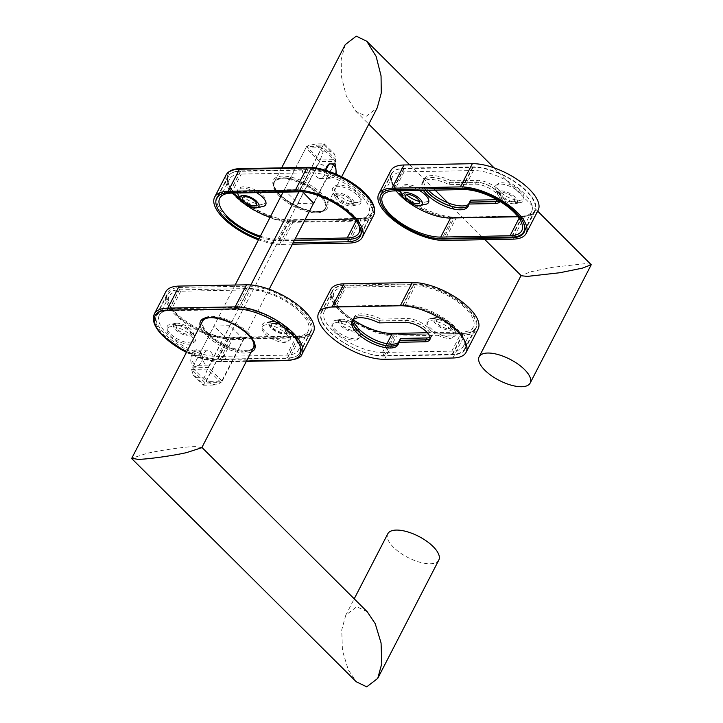 <?xml version="1.0" encoding="UTF-8"?>
<svg xmlns="http://www.w3.org/2000/svg" width="723" height="723" viewBox="0 0 723 723"><rect width="100%" height="100%" fill="white"/><g stroke="black" fill="none" stroke-linecap="round" stroke-linejoin="round"><path stroke-width="0.54" stroke-dasharray="3.62 2.71" d="M223.046 359.358A2.16 1.563 88.9 0 0 225.224 358.879A2.16 1.563 88.9 0 0 224.853 355.861A2.16 1.563 88.9 0 0 222.675 356.34A2.16 1.563 88.9 0 0 223.046 359.358M200.154 352.309A7.176 5.188 -91.1 0 1 202.124 360.289A7.176 5.188 -91.1 0 1 197.298 365.287A7.176 5.188 -91.1 0 1 194.162 363.922A7.176 5.188 -91.1 0 1 192.191 355.951A7.176 5.188 -91.1 0 1 197.027 350.944A7.176 5.188 -91.1 0 1 200.154 352.309M210.899 352.11A7.176 5.188 -91.1 0 1 212.869 360.081A7.176 5.188 -91.1 0 1 208.043 365.088A7.176 5.188 -91.1 0 1 204.907 363.723A7.176 5.188 -91.1 0 1 202.937 355.743A7.176 5.188 -91.1 0 1 207.772 350.745A7.176 5.188 -91.1 0 1 210.899 352.11M199.747 351.116C206.435 357.09 199.214 370.953 192.499 365.16C187.411 359.159 194.604 345.296 199.747 351.116M249.833 336.448A28.694 11.857 -152.7 0 0 247.718 334.171A28.694 11.857 -152.7 0 0 213.665 317.786M202.413 321.383A28.694 11.857 -152.7 0 0 208.107 334.921A28.694 11.857 -152.7 0 0 234.333 349.815A28.694 11.857 -152.7 0 0 253.411 347.7M201.807 447.682L195.725 446.597C187.221 446.498 160.416 450.212 146.986 453.348L131.767 458.255M367.266 611.794L356.791 606.705L345.784 615.165L341.735 629.914L342.458 650.601L348.287 669.86L356.249 681.762M438.798 560.09A28.694 11.857 27.3 0 1 430.248 563.777A28.694 11.857 27.3 0 1 399.973 552.688A28.694 11.857 27.3 0 1 387.799 533.764M285.928 327.383A10.601 4.383 27.3 0 1 287.917 330.095A10.601 4.383 27.3 0 1 288.025 332.381A10.601 4.383 27.3 0 1 280.976 333.167A10.601 4.383 27.3 0 1 271.288 327.664A10.601 4.383 27.3 0 1 269.182 322.657A10.601 4.383 27.3 0 1 271.125 321.419A10.601 4.383 27.3 0 1 285.928 327.383M285.766 327.7A10.601 4.383 27.3 0 1 287.862 332.697A10.601 4.383 27.3 0 1 280.813 333.484A10.601 4.383 27.3 0 1 271.125 327.98A10.601 4.383 27.3 0 1 269.019 322.973A10.601 4.383 27.3 0 1 276.069 322.196A10.601 4.383 27.3 0 1 285.766 327.7M287.365 331.577A15.87 6.561 -152.7 0 0 265.196 322.657A15.87 6.561 -152.7 0 0 265.449 331.993A15.87 6.561 -152.7 0 0 283.118 340.922A15.87 6.561 -152.7 0 0 290.339 335.635A15.87 6.561 -152.7 0 0 287.365 331.577M240.307 308.938A39.313 16.24 27.3 0 1 290.664 331.514A39.313 16.24 27.3 0 1 298.463 350.059A39.313 16.24 27.3 0 1 286.76 355.12L217.433 356.43A39.313 16.24 27.3 0 1 175.951 341.229A39.313 16.24 27.3 0 1 159.277 315.309A39.313 16.24 27.3 0 1 170.98 310.248L240.307 308.938L250.131 289.896A39.313 16.24 27.3 0 1 300.497 312.472A39.313 16.24 27.3 0 1 308.296 331.017A39.313 16.24 27.3 0 1 296.584 336.078L227.266 337.388A39.313 16.24 27.3 0 1 185.784 322.187A39.313 16.24 27.3 0 1 169.11 296.267A39.313 16.24 27.3 0 1 180.813 291.206L250.131 289.896M170.077 335.635A14.921 6.164 -152.7 0 0 186.688 344.031A14.921 6.164 -152.7 0 0 193.475 339.06A14.921 6.164 -152.7 0 0 190.673 335.246A14.921 6.164 -152.7 0 0 169.842 326.859A14.921 6.164 -152.7 0 0 170.077 335.635M177.867 329.851A7.89 3.263 -152.7 0 0 185.079 333.954A7.89 3.263 -152.7 0 0 190.33 333.375A7.89 3.263 -152.7 0 0 190.239 331.667A7.89 3.263 -152.7 0 0 188.757 329.652A7.89 3.263 -152.7 0 0 177.741 325.214A7.89 3.263 -152.7 0 0 176.304 326.136A7.89 3.263 -152.7 0 0 177.867 329.851M265.151 333.836A14.921 6.164 -152.7 0 0 281.762 342.232A14.921 6.164 -152.7 0 0 288.549 337.261A14.921 6.164 -152.7 0 0 285.748 333.448A14.921 6.164 -152.7 0 0 264.916 325.061A14.921 6.164 -152.7 0 0 265.151 333.836M272.933 328.061A7.89 3.263 -152.7 0 0 280.153 332.155A7.89 3.263 -152.7 0 0 285.395 331.577A7.89 3.263 -152.7 0 0 285.314 329.869A7.89 3.263 -152.7 0 0 283.832 327.853A7.89 3.263 -152.7 0 0 272.815 323.416A7.89 3.263 -152.7 0 0 271.369 324.338A7.89 3.263 -152.7 0 0 272.933 328.061M302.078 312.444A41.609 17.189 27.3 0 1 310.33 332.074A41.609 17.189 27.3 0 1 297.939 337.424L228.622 338.735A41.609 17.189 27.3 0 1 184.717 322.648A41.609 17.189 27.3 0 1 167.067 295.219A41.609 17.189 27.3 0 1 179.458 289.86L248.775 288.549A41.609 17.189 27.3 0 1 302.078 312.444M291.288 333.348A41.609 17.189 27.3 0 1 299.548 352.969A41.609 17.189 27.3 0 1 287.158 358.328L217.831 359.638A41.609 17.189 27.3 0 1 173.927 343.542A41.609 17.189 27.3 0 1 156.276 316.114A41.609 17.189 27.3 0 1 168.667 310.763L237.994 309.453A41.609 17.189 27.3 0 1 291.288 333.348M190.962 329.489A10.99 4.546 -152.7 0 0 175.617 323.308A10.99 4.546 -152.7 0 0 175.788 329.778A10.99 4.546 -152.7 0 0 188.025 335.96A10.99 4.546 -152.7 0 0 193.023 332.3A10.99 4.546 -152.7 0 0 190.962 329.489M192.291 333.375A15.87 6.561 -152.7 0 0 170.131 324.455A15.87 6.561 -152.7 0 0 170.384 333.791A15.87 6.561 -152.7 0 0 188.052 342.72A15.87 6.561 -152.7 0 0 195.273 337.424A15.87 6.561 -152.7 0 0 192.291 333.375M177.93 329.742A7.89 3.263 -152.7 0 0 185.142 333.836A7.89 3.263 -152.7 0 0 190.384 333.258A7.89 3.263 -152.7 0 0 188.82 329.534A7.89 3.263 -152.7 0 0 181.609 325.431A7.89 3.263 -152.7 0 0 176.358 326.019A7.89 3.263 -152.7 0 0 177.93 329.742M272.996 327.944A7.89 3.263 -152.7 0 0 280.208 332.038A7.89 3.263 -152.7 0 0 285.458 331.459A7.89 3.263 -152.7 0 0 283.886 327.736A7.89 3.263 -152.7 0 0 276.674 323.642A7.89 3.263 -152.7 0 0 271.432 324.22A7.89 3.263 -152.7 0 0 272.996 327.944M227.718 339.665L213.981 326.01L230.022 325.712L243.759 339.358L227.718 339.665L206.145 381.464L192.408 367.808L213.981 326.01M192.408 367.808L208.45 367.51L222.187 381.157L206.145 381.464M222.187 381.157L243.759 339.358M208.45 367.51L230.022 325.712M248.531 332.978A28.983 11.975 -152.7 0 0 222.033 317.93A28.983 11.975 -152.7 0 0 202.774 320.063A28.983 11.975 -152.7 0 0 208.522 333.728A28.983 11.975 -152.7 0 0 235.011 348.784A28.983 11.975 -152.7 0 0 254.279 346.642A28.983 11.975 -152.7 0 0 248.531 332.978M298.572 336.547A42.901 17.723 -152.7 0 0 311.342 331.026A42.901 17.723 -152.7 0 0 302.829 310.791A42.901 17.723 -152.7 0 0 247.872 286.163L180.533 287.429A42.901 17.723 -152.7 0 0 167.763 292.951A42.901 17.723 -152.7 0 0 185.965 321.238A42.901 17.723 -152.7 0 0 231.224 337.822L298.572 336.547L287.546 357.912A42.901 17.723 -152.7 0 0 300.316 352.39A42.901 17.723 -152.7 0 0 291.803 332.155A42.901 17.723 -152.7 0 0 236.846 307.519L169.507 308.793A42.901 17.723 -152.7 0 0 156.737 314.315A42.901 17.723 -152.7 0 0 174.939 342.603A42.901 17.723 -152.7 0 0 220.199 359.186L287.546 357.912M165.721 291.902A45.197 18.671 -152.7 0 0 184.898 321.699A45.197 18.671 -152.7 0 0 232.58 339.168L299.928 337.894A45.197 18.671 -152.7 0 0 313.384 332.083M283.082 192.137L306.651 146.462L311.532 144.067L316.403 145.115L324.329 144.962L324.293 143.868L322.503 146.163L306.651 146.462L320.217 159.946L205.16 382.865L203.47 385.205L203.335 384.067L211.261 383.913L216.132 384.961L221.003 382.566L205.16 382.865L191.595 369.381L193.222 375.074L196.557 377.325L203.335 384.067M235.138 285.025L191.595 369.381L207.438 369.082L221.003 382.566L269.173 289.245M324.329 144.962L331.107 151.703L334.442 153.954L336.059 159.647L322.503 146.163L298.924 191.839M250.863 284.961L207.438 369.082L204.473 377.171L196.557 377.325M331.107 151.703L323.19 151.857L320.217 159.946L336.059 159.647L313.746 202.883M304.979 169.833A2.16 1.563 -91.1 0 1 305.359 172.851A2.16 1.563 -91.1 0 1 303.181 173.33A2.16 1.563 -91.1 0 1 302.801 170.312A2.16 1.563 -91.1 0 1 304.979 169.833M325.702 170.294A7.176 5.188 88.9 0 0 327.871 176.882A7.176 5.188 88.9 0 0 330.998 178.247A7.176 5.188 88.9 0 0 335.653 173.945M317.126 177.081A7.176 5.188 88.9 0 0 320.262 178.454A7.176 5.188 88.9 0 0 325.088 173.448A7.176 5.188 88.9 0 0 323.118 165.477A7.176 5.188 88.9 0 0 319.991 164.103A7.176 5.188 88.9 0 0 315.156 169.11A7.176 5.188 88.9 0 0 317.126 177.081M325.675 170.285L328.278 178.075L336.303 174.225M280.307 195.029A28.694 11.857 27.3 0 1 274.613 181.491A28.694 11.857 27.3 0 1 293.692 179.376A28.694 11.857 27.3 0 1 319.918 194.279A28.694 11.857 27.3 0 1 325.612 207.808A28.694 11.857 27.3 0 1 306.543 209.923A28.694 11.857 27.3 0 1 280.307 195.029M345.26 44.618L341.211 59.458L341.437 76.602L346.335 96.014L355.734 111.206L366.209 116.295L377.216 107.835M591.161 264.311L585.151 263.66L552.544 267.329L530.095 271.911L521.265 275.743M258.915 206.371A10.601 4.383 -152.7 0 0 259.006 206.218A10.601 4.383 -152.7 0 0 256.9 201.22A10.601 4.383 -152.7 0 0 247.212 195.707A10.601 4.383 -152.7 0 0 240.163 196.493A10.601 4.383 -152.7 0 0 240.09 196.656M262.829 206.534A15.87 6.561 27.3 0 1 240.669 197.614A15.87 6.561 27.3 0 1 237.686 193.565M237.469 193.005A15.87 6.561 27.3 0 1 242.241 188.088A15.87 6.561 27.3 0 1 256.548 192.643M354.541 218.988L357.045 218.942A39.313 16.24 -152.7 0 0 368.748 213.881A39.313 16.24 -152.7 0 0 352.074 187.962A39.313 16.24 -152.7 0 0 310.592 172.761L241.265 174.071A39.313 16.24 -152.7 0 0 229.562 179.132A39.313 16.24 -152.7 0 0 233.294 193.077M357.948 193.556A14.921 6.164 27.3 0 1 358.183 202.332A14.921 6.164 27.3 0 1 337.352 193.945A14.921 6.164 27.3 0 1 334.55 190.14A14.921 6.164 27.3 0 1 341.337 185.16A14.921 6.164 27.3 0 1 357.948 193.556M350.158 199.34A7.89 3.263 27.3 0 1 351.73 203.064A7.89 3.263 27.3 0 1 350.284 203.976A7.89 3.263 27.3 0 1 339.268 199.548A7.89 3.263 27.3 0 1 337.786 197.533A7.89 3.263 27.3 0 1 337.704 195.825A7.89 3.263 27.3 0 1 342.946 195.237A7.89 3.263 27.3 0 1 350.158 199.34M262.883 195.355A14.921 6.164 27.3 0 1 263.118 204.13A14.921 6.164 27.3 0 1 242.286 195.743A14.921 6.164 27.3 0 1 239.485 191.938A14.921 6.164 27.3 0 1 246.272 186.959A14.921 6.164 27.3 0 1 262.883 195.355M242.603 197.677A7.89 3.263 27.3 0 1 242.63 197.623A7.89 3.263 27.3 0 1 247.881 197.036A7.89 3.263 27.3 0 1 255.092 201.139A7.89 3.263 27.3 0 1 256.656 204.853A7.89 3.263 27.3 0 1 256.629 204.916M217.695 197.126A41.609 17.189 -152.7 0 0 225.947 216.746A41.609 17.189 -152.7 0 0 226.019 216.81M259.882 237.081A41.609 17.189 -152.7 0 0 279.25 240.642L294.406 240.352M236.737 195.852A41.609 17.189 -152.7 0 0 290.04 219.738L359.358 218.427A41.609 17.189 -152.7 0 0 371.749 213.077A41.609 17.189 -152.7 0 0 354.098 185.648A41.609 17.189 -152.7 0 0 310.194 169.562L240.867 170.872A41.609 17.189 -152.7 0 0 228.486 176.222A41.609 17.189 -152.7 0 0 236.737 195.852M337.063 199.702A10.99 4.546 27.3 0 1 335.002 196.891A10.99 4.546 27.3 0 1 340 193.231A10.99 4.546 27.3 0 1 352.246 199.412A10.99 4.546 27.3 0 1 352.417 205.883A10.99 4.546 27.3 0 1 337.063 199.702M335.734 195.816A15.87 6.561 27.3 0 1 332.761 191.767A15.87 6.561 27.3 0 1 339.973 186.471A15.87 6.561 27.3 0 1 357.65 195.4A15.87 6.561 27.3 0 1 357.894 204.736A15.87 6.561 27.3 0 1 335.734 195.816M350.104 199.458A7.89 3.263 27.3 0 1 351.667 203.172A7.89 3.263 27.3 0 1 346.416 203.759A7.89 3.263 27.3 0 1 339.204 199.656A7.89 3.263 27.3 0 1 337.641 195.942A7.89 3.263 27.3 0 1 342.892 195.355A7.89 3.263 27.3 0 1 350.104 199.458M371.749 213.077L361.03 233.854A41.609 17.189 -152.7 0 0 343.172 206.444A41.609 17.189 -152.7 0 0 299.403 190.456L230.086 191.767A41.609 17.189 -152.7 0 0 218.545 195.843M358.5 224.419A39.313 16.24 -152.7 0 0 304.311 191.92M260.352 236.177A39.313 16.24 -152.7 0 0 277.894 239.295L295.12 238.97M243.018 202.648A39.313 16.24 -152.7 0 0 244.781 203.994M270.176 217.135A39.313 16.24 -152.7 0 0 287.727 220.253L304.952 219.928M302.621 191.821L300.316 189.534L284.266 189.833L298.003 203.488L313.592 203.19M321.889 147.736L305.838 148.034L319.575 161.69L335.617 161.383L321.889 147.736L300.316 189.534M335.617 161.383L314.044 203.181M319.575 161.69L298.003 203.488M305.838 148.034L284.266 189.833M279.494 196.213A28.983 11.975 27.3 0 1 273.746 182.548A28.983 11.975 27.3 0 1 293.014 180.416A28.983 11.975 27.3 0 1 319.503 195.463A28.983 11.975 27.3 0 1 325.26 209.128A28.983 11.975 27.3 0 1 305.992 211.27A28.983 11.975 27.3 0 1 279.494 196.213M293.149 242.783L280.153 243.036A42.901 17.723 27.3 0 1 258.933 238.924M291.179 221.672A42.901 17.723 27.3 0 1 236.222 197.036A42.901 17.723 27.3 0 1 227.709 176.801A42.901 17.723 27.3 0 1 240.488 171.279L307.826 170.004A42.901 17.723 27.3 0 1 353.095 186.597A42.901 17.723 27.3 0 1 371.297 214.876A42.901 17.723 27.3 0 1 358.518 220.398L291.179 221.672L280.153 243.036M292.435 244.175L281.509 244.383A45.197 18.671 27.3 0 1 258.473 239.81M469.643 202.178A25.829 10.664 27.3 0 1 469.128 204.482A25.829 10.664 27.3 0 1 468.495 205.404M470.601 200.208A25.829 10.664 27.3 0 1 470.086 202.621A25.829 10.664 27.3 0 1 468.621 204.293M425.946 190.303A25.829 10.664 27.3 0 1 423.226 180.795A25.829 10.664 27.3 0 1 430.917 177.469A25.829 10.664 27.3 0 1 450.14 182.684L476.538 182.187A16.502 6.814 27.3 0 1 493.945 188.567A16.502 6.814 27.3 0 1 500.949 199.449A16.502 6.814 27.3 0 1 499.195 200.976M428.477 190.257A25.829 10.664 27.3 0 1 424.184 178.933A25.829 10.664 27.3 0 1 431.875 175.608A25.829 10.664 27.3 0 1 451.098 180.831L450.14 182.684M451.098 180.831L477.496 180.334A16.502 6.814 27.3 0 1 494.903 186.706A16.502 6.814 27.3 0 1 501.907 197.587A16.502 6.814 27.3 0 1 496.999 199.711M538.156 210.203A44.474 18.373 27.3 0 1 524.907 215.924L456.584 217.216A44.474 18.373 27.3 0 1 409.652 200.018A44.474 18.373 27.3 0 1 390.781 170.7M454.261 217.731A42.178 17.424 27.3 0 1 409.751 201.419A42.178 17.424 27.3 0 1 391.857 173.61A42.178 17.424 27.3 0 1 404.419 168.179L472.752 166.886A42.178 17.424 27.3 0 1 517.261 183.199A42.178 17.424 27.3 0 1 535.156 211.008A42.178 17.424 27.3 0 1 522.593 216.439L454.261 217.731L443.597 238.4M406.416 194.722A14.921 6.164 27.3 0 1 402.322 189.715A14.921 6.164 27.3 0 1 406.606 184.573A14.921 6.164 27.3 0 1 424.871 192.345A14.921 6.164 27.3 0 1 425.955 201.916A14.921 6.164 27.3 0 1 424.238 202.097A14.921 6.164 27.3 0 1 419.503 201.473M405.44 195.463A7.89 3.263 27.3 0 1 405.467 195.4A7.89 3.263 27.3 0 1 407.817 194.388A7.89 3.263 27.3 0 1 416.15 197.442A7.89 3.263 27.3 0 1 419.494 202.639A7.89 3.263 27.3 0 1 419.467 202.702M501.672 182.774A14.921 6.164 27.3 0 1 519.945 190.547A14.921 6.164 27.3 0 1 521.021 200.117A14.921 6.164 27.3 0 1 519.304 200.298A14.921 6.164 27.3 0 1 497.388 187.917A14.921 6.164 27.3 0 1 501.672 182.774M502.892 192.589A7.89 3.263 27.3 0 1 511.215 195.644A7.89 3.263 27.3 0 1 514.559 200.84A7.89 3.263 27.3 0 1 513.122 201.762A7.89 3.263 27.3 0 1 512.209 201.862A7.89 3.263 27.3 0 1 500.623 195.309A7.89 3.263 27.3 0 1 500.542 193.601A7.89 3.263 27.3 0 1 502.892 192.589M425.666 204.32A15.87 6.561 27.3 0 1 423.841 204.51A15.87 6.561 27.3 0 1 400.524 191.342M400.307 190.782A15.87 6.561 27.3 0 1 405.079 185.865A15.87 6.561 27.3 0 1 419.385 190.429M513.99 203.796A10.99 4.546 27.3 0 1 497.84 194.677A10.99 4.546 27.3 0 1 500.994 190.881A10.99 4.546 27.3 0 1 514.46 196.611A10.99 4.546 27.3 0 1 515.255 203.669A10.99 4.546 27.3 0 1 513.99 203.796M518.906 202.711A15.87 6.561 27.3 0 1 495.598 189.553A15.87 6.561 27.3 0 1 500.153 184.067A15.87 6.561 27.3 0 1 519.584 192.336A15.87 6.561 27.3 0 1 520.732 202.521A15.87 6.561 27.3 0 1 518.906 202.711M502.828 192.707A7.89 3.263 27.3 0 1 511.152 195.761A7.89 3.263 27.3 0 1 514.505 200.958A7.89 3.263 27.3 0 1 512.155 201.979A7.89 3.263 27.3 0 1 503.823 198.924A7.89 3.263 27.3 0 1 500.479 193.719A7.89 3.263 27.3 0 1 502.828 192.707M469.579 202.187A25.829 10.664 27.3 0 1 469.064 204.6A25.829 10.664 27.3 0 1 468.477 205.468M423.551 190.348A25.829 10.664 27.3 0 1 422.214 182.765A25.829 10.664 27.3 0 1 429.896 179.44A25.829 10.664 27.3 0 1 449.119 184.663L475.517 184.157A16.502 6.814 27.3 0 1 492.923 190.538A16.502 6.814 27.3 0 1 499.927 201.419L500.885 199.566A16.502 6.814 27.3 0 1 499.286 201.03M425.802 190.303A25.829 10.664 27.3 0 1 423.172 180.904A25.829 10.664 27.3 0 1 430.863 177.587A25.829 10.664 27.3 0 1 450.086 182.802L449.119 184.663M450.086 182.802L476.475 182.304A16.502 6.814 27.3 0 1 493.89 188.685A16.502 6.814 27.3 0 1 500.885 199.566M452.878 217.524A41.609 17.189 27.3 0 1 408.974 201.437A41.609 17.189 27.3 0 1 391.324 174.008A41.609 17.189 27.3 0 1 403.705 168.649L473.032 167.338A41.609 17.189 27.3 0 1 516.936 183.434A41.609 17.189 27.3 0 1 534.586 210.863A41.609 17.189 27.3 0 1 522.196 216.213L452.878 217.524L442.087 238.427A41.609 17.189 27.3 0 1 398.183 222.341A41.609 17.189 27.3 0 1 380.533 194.903A41.609 17.189 27.3 0 1 392.923 189.553L462.241 188.242A41.609 17.189 27.3 0 1 521.184 218.852M396.123 190.863A39.313 16.24 27.3 0 1 392.399 176.918A39.313 16.24 27.3 0 1 404.103 171.857L473.429 170.547A39.313 16.24 27.3 0 1 514.912 185.748A39.313 16.24 27.3 0 1 531.586 211.667A39.313 16.24 27.3 0 1 519.882 216.728L518.03 216.755M379.051 322.901L380.009 321.048A25.829 10.664 -152.7 0 0 360.786 315.824A25.829 10.664 -152.7 0 0 353.104 319.15A25.829 10.664 -152.7 0 0 352.734 320.135M398.409 343.714A25.829 10.664 -152.7 0 0 398.997 342.838A25.829 10.664 -152.7 0 0 399.512 340.425M430.167 338.644A16.502 6.814 -152.7 0 0 430.818 337.804A16.502 6.814 -152.7 0 0 423.814 326.923A16.502 6.814 -152.7 0 0 406.407 320.542L380.009 321.048M413.646 283.886L345.314 285.178A42.178 17.424 -152.7 0 0 332.761 290.601A42.178 17.424 -152.7 0 0 350.655 318.409A42.178 17.424 -152.7 0 0 395.165 334.722L463.497 333.43A42.178 17.424 -152.7 0 0 476.05 328.007A42.178 17.424 -152.7 0 0 458.156 300.19A42.178 17.424 -152.7 0 0 413.646 283.886L402.621 305.251L334.288 306.543A42.178 17.424 -152.7 0 0 321.735 311.965A42.178 17.424 -152.7 0 0 339.629 339.774A42.178 17.424 -152.7 0 0 384.139 356.087L452.462 354.794A42.178 17.424 -152.7 0 0 465.025 349.363A42.178 17.424 -152.7 0 0 447.13 321.554A42.178 17.424 -152.7 0 0 402.621 305.251M330.718 289.552A44.474 18.373 -152.7 0 0 349.589 318.87A44.474 18.373 -152.7 0 0 396.52 336.068L464.853 334.776A44.474 18.373 -152.7 0 0 478.093 329.055M354.225 340.226A14.921 6.164 -152.7 0 0 358.509 335.074A14.921 6.164 -152.7 0 0 336.593 322.693A14.921 6.164 -152.7 0 0 334.876 322.874A14.921 6.164 -152.7 0 0 335.951 332.444A14.921 6.164 -152.7 0 0 354.225 340.226M353.005 330.402A7.89 3.263 -152.7 0 0 355.355 329.39A7.89 3.263 -152.7 0 0 355.273 327.682A7.89 3.263 -152.7 0 0 343.687 321.139A7.89 3.263 -152.7 0 0 342.774 321.229A7.89 3.263 -152.7 0 0 341.337 322.151A7.89 3.263 -152.7 0 0 344.681 327.356A7.89 3.263 -152.7 0 0 353.005 330.402M449.29 338.427A14.921 6.164 -152.7 0 0 453.574 333.276A14.921 6.164 -152.7 0 0 431.658 320.895A14.921 6.164 -152.7 0 0 429.941 321.075A14.921 6.164 -152.7 0 0 431.025 330.655A14.921 6.164 -152.7 0 0 449.29 338.427M448.079 328.604A7.89 3.263 -152.7 0 0 450.429 327.591A7.89 3.263 -152.7 0 0 450.339 325.883A7.89 3.263 -152.7 0 0 438.753 319.34A7.89 3.263 -152.7 0 0 437.84 319.43A7.89 3.263 -152.7 0 0 436.403 320.352A7.89 3.263 -152.7 0 0 439.747 325.558A7.89 3.263 -152.7 0 0 448.079 328.604M355.897 325.413A10.99 4.546 -152.7 0 0 341.907 319.195A10.99 4.546 -152.7 0 0 340.641 319.331A10.99 4.546 -152.7 0 0 341.437 326.38A10.99 4.546 -152.7 0 0 354.903 332.11A10.99 4.546 -152.7 0 0 358.057 328.314A10.99 4.546 -152.7 0 0 357.849 327.881M336.99 320.28A15.87 6.561 -152.7 0 0 335.165 320.47A15.87 6.561 -152.7 0 0 336.312 330.655A15.87 6.561 -152.7 0 0 355.743 338.924A15.87 6.561 -152.7 0 0 360.298 333.448A15.87 6.561 -152.7 0 0 336.99 320.28M436.981 317.397A10.99 4.546 -152.7 0 0 435.716 317.533A10.99 4.546 -152.7 0 0 436.511 324.582A10.99 4.546 -152.7 0 0 449.968 330.312A10.99 4.546 -152.7 0 0 453.122 326.516A10.99 4.546 -152.7 0 0 436.981 317.397M432.056 318.481A15.87 6.561 -152.7 0 0 430.23 318.671A15.87 6.561 -152.7 0 0 431.378 328.857A15.87 6.561 -152.7 0 0 450.818 337.126A15.87 6.561 -152.7 0 0 455.373 331.649A15.87 6.561 -152.7 0 0 432.056 318.481M353.068 330.284A7.89 3.263 -152.7 0 0 355.418 329.272A7.89 3.263 -152.7 0 0 352.065 324.067A7.89 3.263 -152.7 0 0 343.741 321.021A7.89 3.263 -152.7 0 0 341.392 322.033A7.89 3.263 -152.7 0 0 344.744 327.239A7.89 3.263 -152.7 0 0 353.068 330.284M448.133 328.486A7.89 3.263 -152.7 0 0 450.483 327.474A7.89 3.263 -152.7 0 0 447.139 322.268A7.89 3.263 -152.7 0 0 438.816 319.223A7.89 3.263 -152.7 0 0 436.466 320.235A7.89 3.263 -152.7 0 0 439.81 325.44A7.89 3.263 -152.7 0 0 448.133 328.486M430.176 338.572A16.502 6.814 -152.7 0 0 430.881 337.686A16.502 6.814 -152.7 0 0 423.877 326.805A16.502 6.814 -152.7 0 0 406.471 320.434L380.072 320.931L381.03 319.069A25.829 10.664 -152.7 0 0 361.807 313.854A25.829 10.664 -152.7 0 0 354.116 317.18A25.829 10.664 -152.7 0 0 353.601 319.34M380.072 320.931A25.829 10.664 -152.7 0 0 360.849 315.707A25.829 10.664 -152.7 0 0 353.158 319.033A25.829 10.664 -152.7 0 0 352.779 320.081M398.554 342.539A25.829 10.664 -152.7 0 0 400.018 340.867A25.829 10.664 -152.7 0 0 400.533 338.454M398.418 343.642A25.829 10.664 -152.7 0 0 399.06 342.72A25.829 10.664 -152.7 0 0 399.575 340.425M430.095 337.361A16.502 6.814 -152.7 0 0 431.839 335.834A16.502 6.814 -152.7 0 0 424.835 324.952A16.502 6.814 -152.7 0 0 407.429 318.572L381.03 319.069M333.701 306.778A41.609 17.189 -152.7 0 0 321.31 312.128A41.609 17.189 -152.7 0 0 338.96 339.566A41.609 17.189 -152.7 0 0 382.865 355.653L452.191 354.342A41.609 17.189 -152.7 0 0 464.573 348.983A41.609 17.189 -152.7 0 0 446.922 321.554A41.609 17.189 -152.7 0 0 403.018 305.468L333.701 306.778L344.482 285.883A41.609 17.189 -152.7 0 0 332.101 291.233A41.609 17.189 -152.7 0 0 349.751 318.662A41.609 17.189 -152.7 0 0 393.655 334.749L462.973 333.439A41.609 17.189 -152.7 0 0 475.363 328.088A41.609 17.189 -152.7 0 0 457.713 300.66A41.609 17.189 -152.7 0 0 413.809 284.573L344.482 285.883M427.41 332.743L461.617 332.092A39.313 16.24 -152.7 0 0 473.321 327.04A39.313 16.24 -152.7 0 0 456.647 301.12A39.313 16.24 -152.7 0 0 415.165 285.919L345.838 287.23A39.313 16.24 -152.7 0 0 334.134 292.282A39.313 16.24 -152.7 0 0 353.646 320.117M336.014 306.272A39.313 16.24 -152.7 0 0 324.311 311.324A39.313 16.24 -152.7 0 0 340.985 337.243A39.313 16.24 -152.7 0 0 382.467 352.444L451.794 351.134A39.313 16.24 -152.7 0 0 463.497 346.073A39.313 16.24 -152.7 0 0 446.814 320.162A39.313 16.24 -152.7 0 0 405.332 304.961L336.014 306.272L345.838 287.23M297.939 337.424L287.158 358.328M179.458 289.86L168.667 310.763M228.622 338.735L217.831 359.638M248.775 288.549L237.994 309.453M180.813 291.206L170.98 310.248M227.266 337.388L217.433 356.43M296.584 336.078L286.76 355.12M251.152 352.074A30.42 12.562 27.3 0 1 206.57 335.608A30.42 12.562 27.3 0 1 200.154 325.757M208.161 334.433A28.983 11.975 -152.7 0 0 234.65 349.48A28.983 11.975 -152.7 0 0 253.918 347.347A28.983 11.975 -152.7 0 0 248.17 333.674A28.983 11.975 -152.7 0 0 221.681 318.626A28.983 11.975 -152.7 0 0 202.413 320.759A28.983 11.975 -152.7 0 0 208.161 334.433M301.997 354.143A45.197 18.671 27.3 0 1 288.54 359.955L221.202 361.229A45.197 18.671 27.3 0 1 163.299 335.273A45.197 18.671 27.3 0 1 154.333 313.963M246.38 361.328L220.379 361.825A1.437 1.039 -91.1 0 0 221.202 361.229L232.58 339.168M287.718 360.551A1.437 1.039 88.9 0 0 288.54 359.955L299.928 337.894M186.435 352.336A43.76 18.075 -152.7 0 0 219.756 361.545L246.525 361.039M220.199 359.186L231.224 337.822M169.507 308.793L180.533 287.429M236.846 307.519L247.872 286.163M186.38 352.453L204.338 359.485L220.379 361.825A1.437 1.039 -91.1 0 1 219.756 361.545M323.19 151.857L316.403 145.115M211.261 383.913L204.473 377.171M231.441 193.113L241.265 174.071M279.25 240.642L290.04 219.738M299.403 190.456L310.194 169.562M348.576 239.331L359.358 218.427M230.086 191.767L240.867 170.872M300.759 191.803L310.592 172.761M356.059 220.84L357.045 218.942M277.894 239.295L287.727 220.253M279.467 194.379A30.42 12.562 -152.7 0 0 318.436 211.848A30.42 12.562 -152.7 0 0 321.455 193.583A30.42 12.562 -152.7 0 0 282.494 176.114A30.42 12.562 -152.7 0 0 279.467 194.379M319.864 194.767A28.983 11.975 27.3 0 1 325.612 208.432A28.983 11.975 27.3 0 1 306.353 210.574A28.983 11.975 27.3 0 1 279.855 195.517A28.983 11.975 27.3 0 1 274.107 181.853A28.983 11.975 27.3 0 1 293.375 179.72A28.983 11.975 27.3 0 1 319.864 194.767M308.278 167.646A43.76 18.075 27.3 0 1 364.338 192.77A43.76 18.075 27.3 0 1 359.991 219.042L292.643 220.316A43.76 18.075 27.3 0 1 236.584 195.192A43.76 18.075 27.3 0 1 240.94 168.92L308.278 167.646A1.437 1.039 -91.1 0 0 307.655 167.375M226.028 175.047A45.197 18.671 -152.7 0 0 234.993 196.367A45.197 18.671 -152.7 0 0 292.896 222.323L281.509 244.383M292.643 220.316A1.437 1.039 -91.1 0 1 292.896 222.323L360.235 221.048L348.848 243.109M359.991 219.042A1.437 1.039 88.9 0 1 360.235 221.048A45.197 18.671 -152.7 0 0 373.692 215.237M358.518 220.398L348.748 239.322M307.826 170.004L296.801 191.369M240.488 171.279L229.462 192.643M240.94 168.92A1.437 1.039 88.9 0 0 240.307 168.64M477.496 180.334L476.538 182.187M456.584 217.216L444.591 240.443M524.907 215.924L512.923 239.15M404.419 168.179L393.393 189.543M472.752 166.886L461.726 188.251M522.593 216.439L511.929 237.099M476.475 182.304L475.517 184.157M403.705 168.649L392.923 189.553M473.032 167.338L462.241 188.242M522.196 216.213L511.414 237.117M404.103 171.857L394.279 190.899M473.429 170.547L463.597 189.589M519.882 216.728L519.105 218.238M405.449 322.404L406.407 320.542M384.537 359.295L396.52 336.068M452.86 358.002L464.853 334.776M384.139 356.087L395.165 334.722M334.288 306.543L345.314 285.178M452.462 354.794L463.497 333.43M406.471 320.434L407.429 318.572M382.865 355.653L393.655 334.749M452.191 354.342L462.973 333.439M403.018 305.468L413.809 284.573M382.467 352.444L386.968 343.723M451.794 351.134L461.617 332.092M405.332 304.961L415.165 285.919M208.043 365.088L197.298 365.287M345.784 615.165L354.216 598.825M271.125 321.419L265.196 322.657M190.239 331.667L193.475 339.06M285.314 329.869L288.549 337.261M310.33 332.074L299.548 352.969M175.617 323.308L170.131 324.455M193.023 332.3L195.273 337.424M167.067 295.219L156.276 316.114M272.815 323.416L264.916 325.061M177.741 325.214L169.842 326.859M169.11 296.267L159.277 315.309M308.296 331.017L298.463 350.059M287.917 330.095L290.339 335.635M207.772 350.745L197.027 350.944M202.774 320.063L202.413 320.759M300.316 352.39L311.342 331.026M156.737 314.315L167.763 292.951M254.279 346.642L253.918 347.347M203.47 385.205L216.132 384.961M193.222 375.074L203.371 385.16M311.532 144.067L324.193 143.823M324.293 143.868L334.442 153.954M320.262 178.454L330.998 178.247M274.613 181.491L281.654 167.863M494.134 167.872L537.668 211.143M219.738 198.174L229.562 179.132M350.284 203.976L358.183 202.332M255.219 205.775L263.118 204.13M335.002 196.891L332.761 191.767M352.417 205.883L357.894 204.736M218.192 196.159L228.486 176.222M242.72 199.331L239.485 191.938M337.786 197.533L334.55 190.14M358.924 232.923L368.748 213.881M325.612 207.808L341.654 176.746M355.734 111.206L368.784 124.175M409.715 164.871L435.129 190.131M447.908 202.829L484.97 239.674M319.991 164.103L330.727 163.904M273.746 182.548L274.107 181.853C272.607 184.537 274.523 188.766 279.882 194.523C288.685 202.72 299.069 208.179 311.044 210.908C321.066 212.544 323.66 210.411 324.175 210.004L325.26 209.128M371.297 214.876L360.262 236.24M227.709 176.801L216.683 198.165M470.086 202.621L469.128 204.482M424.184 178.933L423.226 180.795M501.907 197.587L500.949 199.449M391.857 173.61L380.831 194.975M535.156 211.008L524.13 232.372M418.057 203.561L425.955 201.916M513.122 201.762L521.021 200.117M497.84 194.677L495.598 189.553M469.064 204.6L468.106 206.453M423.172 180.904L422.214 182.765M515.255 203.669L520.732 202.521M391.324 174.008L380.533 194.903M534.586 210.863L524.934 229.562M500.623 195.309L497.388 187.917M405.558 197.108L402.322 189.715M392.399 176.918L382.575 195.96M531.586 211.667L521.762 230.709M352.137 321.003L353.104 319.15M398.039 344.699L398.997 342.838M429.86 339.656L430.818 337.804M321.735 311.965L332.761 290.601M465.025 349.363L476.05 328.007M355.273 327.682L358.509 335.074M450.339 325.883L453.574 333.276M340.641 319.331L335.165 320.47M435.716 317.533L430.23 318.671M353.158 319.033L354.116 317.18M399.06 342.72L400.018 340.867M430.881 337.686L431.839 335.834M453.122 326.516L455.373 331.649M358.057 328.314L360.298 333.448M321.31 312.128L332.101 291.233M464.573 348.983L475.363 328.088M437.84 319.43L429.941 321.075M342.774 321.229L334.876 322.874M324.311 311.324L334.134 292.282M463.497 346.073L473.321 327.04"/><path stroke-width="1.08" d="M213.665 317.786A28.694 11.857 -152.7 0 0 202.413 321.383L131.767 458.255L137.849 459.34C146.353 459.439 173.159 455.725 186.597 452.598L201.807 447.682L253.411 347.7A28.694 11.857 -152.7 0 0 249.833 336.448M131.839 458.689L356.249 681.762L366.733 686.85L377.74 678.382L381.78 663.642L381.066 642.955L375.228 623.687L367.266 611.794L201.934 447.447M354.216 598.825L387.799 533.764A28.694 11.857 27.3 0 1 396.34 530.076A28.694 11.857 27.3 0 1 426.624 541.165A28.694 11.857 27.3 0 1 438.798 560.09L377.74 678.382M179.177 286.082L167.79 308.143L235.138 306.868A45.197 18.671 27.3 0 1 293.032 332.824A45.197 18.671 27.3 0 1 301.997 354.143L313.384 332.083A45.197 18.671 -152.7 0 0 304.419 310.763A45.197 18.671 -152.7 0 0 246.516 284.808L179.177 286.082A45.197 18.671 -152.7 0 0 165.721 291.902L154.333 313.963A45.197 18.671 27.3 0 1 167.79 308.143A1.437 1.039 88.9 0 0 168.043 310.149A43.76 18.075 -152.7 0 0 163.696 336.421A43.76 18.075 -152.7 0 0 186.435 352.336M283.082 192.137L235.138 285.025M298.924 191.839L250.863 284.961M313.746 202.883L269.173 289.245M335.653 173.945A7.176 5.188 88.9 0 0 333.863 165.269A7.176 5.188 88.9 0 0 330.727 163.904A7.176 5.188 88.9 0 0 325.702 170.294M336.303 174.225L335.535 164.031L329.191 163.732L325.675 170.285M341.654 176.746L377.216 107.835L381.274 92.996L381.048 75.852L376.141 56.439L366.751 41.238L356.267 36.15L345.26 44.618L281.654 167.863M484.97 239.674L521.265 275.743L527.275 276.403L559.882 272.725L582.331 268.152L591.233 264.745L537.668 211.143M521.626 386.733A28.694 11.857 -152.7 0 0 530.176 383.045A28.694 11.857 -152.7 0 0 518.002 364.121A28.694 11.857 -152.7 0 0 487.718 353.032A28.694 11.857 -152.7 0 0 479.177 356.719A28.694 11.857 -152.7 0 0 491.351 375.635A28.694 11.857 -152.7 0 0 521.626 386.733M242.106 201.807A10.601 4.383 -152.7 0 0 256.909 207.772A10.601 4.383 -152.7 0 0 258.843 206.534A10.601 4.383 -152.7 0 0 256.737 201.536A10.601 4.383 -152.7 0 0 247.049 196.023A10.601 4.383 -152.7 0 0 240 196.81A10.601 4.383 -152.7 0 0 240.117 199.105A10.601 4.383 -152.7 0 0 242.106 201.807M240.09 196.656A10.601 4.383 -152.7 0 0 242.268 201.491A10.601 4.383 -152.7 0 0 251.767 206.941A10.601 4.383 -152.7 0 0 258.915 206.371M240.117 199.105L237.686 193.565A15.87 6.561 27.3 0 1 237.469 193.005M256.548 192.643A15.87 6.561 27.3 0 1 262.576 197.198A15.87 6.561 27.3 0 1 262.829 206.534L256.909 207.772M233.294 193.077A39.313 16.24 -152.7 0 0 237.361 197.677A39.313 16.24 -152.7 0 0 243.018 202.648M304.311 191.92A39.313 16.24 -152.7 0 0 300.759 191.803L231.441 193.113A39.313 16.24 -152.7 0 0 219.738 198.174A39.313 16.24 -152.7 0 0 227.537 216.719A39.313 16.24 -152.7 0 0 260.352 236.177M256.629 204.916A7.89 3.263 27.3 0 1 255.219 205.775A7.89 3.263 27.3 0 1 244.202 201.337A7.89 3.263 27.3 0 1 242.72 199.331A7.89 3.263 27.3 0 1 242.603 197.677M226.019 216.81A41.609 17.189 -152.7 0 0 259.882 237.081M255.029 201.247A7.89 3.263 27.3 0 1 256.593 204.971A7.89 3.263 27.3 0 1 251.351 205.558A7.89 3.263 27.3 0 1 244.139 201.455A7.89 3.263 27.3 0 1 242.576 197.731A7.89 3.263 27.3 0 1 247.817 197.153A7.89 3.263 27.3 0 1 255.029 201.247M294.406 240.352L348.576 239.331A41.609 17.189 -152.7 0 0 360.967 233.981A41.609 17.189 -152.7 0 0 361.03 233.845L360.967 233.981M218.545 195.843A41.609 17.189 -152.7 0 0 217.695 197.126L218.192 196.159M295.12 238.97L347.221 237.984A39.313 16.24 -152.7 0 0 358.924 232.923A39.313 16.24 -152.7 0 0 358.5 224.419M244.781 203.994A39.313 16.24 -152.7 0 0 270.176 217.135M304.952 219.928L354.541 218.988M313.592 203.19L302.621 191.821M258.933 238.924A42.901 17.723 27.3 0 1 225.196 218.4A42.901 17.723 27.3 0 1 216.683 198.165A42.901 17.723 27.3 0 1 229.462 192.643L296.801 191.369A42.901 17.723 27.3 0 1 342.069 207.962A42.901 17.723 27.3 0 1 360.262 236.24A42.901 17.723 27.3 0 1 347.492 241.762L293.149 242.783M258.473 239.81A45.197 18.671 27.3 0 1 223.615 218.427A45.197 18.671 27.3 0 1 214.65 197.108A45.197 18.671 27.3 0 1 228.107 191.297L295.445 190.022A45.197 18.671 27.3 0 1 343.136 207.501A45.197 18.671 27.3 0 1 362.304 237.298A45.197 18.671 27.3 0 1 348.848 243.109L292.435 244.175M496.999 199.711A16.502 6.814 27.3 0 1 496.99 199.711L470.601 200.208L469.643 202.069A25.829 10.664 27.3 0 1 469.643 202.178M468.495 205.404A25.829 10.664 27.3 0 1 461.437 207.808A25.829 10.664 27.3 0 1 425.946 190.303M468.621 204.293A25.829 10.664 27.3 0 1 462.395 205.947A25.829 10.664 27.3 0 1 428.477 190.257M499.195 200.976A16.502 6.814 27.3 0 1 496.032 201.572L469.643 202.069M378.798 193.918L390.781 170.7A44.474 18.373 27.3 0 1 404.021 164.98L472.354 163.687A44.474 18.373 27.3 0 1 519.286 180.877A44.474 18.373 27.3 0 1 538.156 210.203L526.172 233.421A44.474 18.373 27.3 0 1 512.923 239.15L444.591 240.443A44.474 18.373 27.3 0 1 397.659 223.244A44.474 18.373 27.3 0 1 378.798 193.918A44.474 18.373 27.3 0 1 392.038 188.197L460.37 186.905A44.474 18.373 27.3 0 1 507.302 204.103A44.474 18.373 27.3 0 1 526.172 233.421M511.568 237.804L443.235 239.087A42.178 17.424 27.3 0 1 398.725 222.783A42.178 17.424 27.3 0 1 380.831 194.975A42.178 17.424 27.3 0 1 393.393 189.543L461.726 188.251A42.178 17.424 27.3 0 1 506.236 204.564A42.178 17.424 27.3 0 1 524.13 232.372A42.178 17.424 27.3 0 1 511.568 237.804L511.929 237.099M419.467 202.702A7.89 3.263 27.3 0 1 418.057 203.561A7.89 3.263 27.3 0 1 417.144 203.66A7.89 3.263 27.3 0 1 405.558 197.108A7.89 3.263 27.3 0 1 405.44 195.463M418.915 205.594A10.99 4.546 27.3 0 1 402.774 196.475A10.99 4.546 27.3 0 1 405.928 192.679A10.99 4.546 27.3 0 1 419.385 198.409A10.99 4.546 27.3 0 1 420.18 205.459A10.99 4.546 27.3 0 1 418.915 205.594M402.774 196.475L400.524 191.342A15.87 6.561 27.3 0 1 400.307 190.782M407.763 194.505A7.89 3.263 27.3 0 1 416.087 197.551A7.89 3.263 27.3 0 1 419.43 202.756A7.89 3.263 27.3 0 1 417.081 203.769A7.89 3.263 27.3 0 1 408.757 200.723A7.89 3.263 27.3 0 1 405.413 195.517A7.89 3.263 27.3 0 1 407.763 194.505M499.286 201.03A16.502 6.814 27.3 0 1 495.969 201.681L469.579 202.187L468.621 204.04A25.829 10.664 27.3 0 1 468.106 206.453A25.829 10.664 27.3 0 1 460.415 209.778A25.829 10.664 27.3 0 1 423.551 190.348M468.477 205.468A25.829 10.664 27.3 0 1 461.373 207.917A25.829 10.664 27.3 0 1 425.802 190.303M499.927 201.419L499.927 201.419A16.502 6.814 27.3 0 1 495.011 203.543L468.621 204.04M419.385 190.429A15.87 6.561 27.3 0 1 425.666 204.32L420.18 205.459M419.503 201.473A14.921 6.164 27.3 0 1 406.416 194.722M510.049 235.77L440.732 237.081A39.313 16.24 27.3 0 1 399.25 221.88A39.313 16.24 27.3 0 1 382.575 195.96A39.313 16.24 27.3 0 1 394.279 190.899L463.597 189.589A39.313 16.24 27.3 0 1 505.079 204.79A39.313 16.24 27.3 0 1 521.762 230.709A39.313 16.24 27.3 0 1 510.049 235.77L519.105 218.238M521.184 218.852A41.609 17.189 27.3 0 1 523.795 231.758A41.609 17.189 27.3 0 1 511.414 237.117L442.087 238.427M518.03 216.755L450.565 218.039A39.313 16.24 27.3 0 1 396.123 190.863M398.554 342.286L424.943 341.78A16.502 6.814 -152.7 0 0 429.86 339.656A16.502 6.814 -152.7 0 0 422.856 328.784A16.502 6.814 -152.7 0 0 405.449 322.404L379.051 322.901A25.829 10.664 -152.7 0 0 359.828 317.686A25.829 10.664 -152.7 0 0 352.137 321.003A25.829 10.664 -152.7 0 0 363.1 338.03A25.829 10.664 -152.7 0 0 390.348 348.016A25.829 10.664 -152.7 0 0 398.039 344.699A25.829 10.664 -152.7 0 0 398.554 342.286L399.512 340.425L425.901 339.927A16.502 6.814 -152.7 0 0 430.167 338.644M352.734 320.135A25.829 10.664 -152.7 0 0 365.061 336.873A25.829 10.664 -152.7 0 0 391.306 346.163A25.829 10.664 -152.7 0 0 398.409 343.714M331.974 307.049A44.474 18.373 -152.7 0 0 318.735 312.77A44.474 18.373 -152.7 0 0 337.605 342.096A44.474 18.373 -152.7 0 0 384.537 359.295L452.86 358.002A44.474 18.373 -152.7 0 0 466.109 352.273A44.474 18.373 -152.7 0 0 447.239 322.955A44.474 18.373 -152.7 0 0 400.307 305.757L331.974 307.049L343.958 283.832A44.474 18.373 -152.7 0 0 330.718 289.552L318.735 312.77M466.109 352.273L478.093 329.055A44.474 18.373 -152.7 0 0 459.222 299.729A44.474 18.373 -152.7 0 0 412.291 282.539L343.958 283.832M353.601 319.34A25.829 10.664 -152.7 0 0 367.185 335.626A25.829 10.664 -152.7 0 0 392.327 344.184A25.829 10.664 -152.7 0 0 398.554 342.539M352.779 320.081A25.829 10.664 -152.7 0 0 365.187 336.801A25.829 10.664 -152.7 0 0 391.369 346.046A25.829 10.664 -152.7 0 0 398.418 343.642M399.575 340.425A25.829 10.664 -152.7 0 0 399.566 340.307L400.533 338.454L426.922 337.948A16.502 6.814 -152.7 0 0 430.095 337.361M399.566 340.307L425.964 339.81A16.502 6.814 -152.7 0 0 430.176 338.572M357.849 327.881A10.99 4.546 -152.7 0 0 355.897 325.413M353.646 320.117A39.313 16.24 -152.7 0 0 392.3 333.402L427.41 332.743M200.154 325.757A30.42 12.562 27.3 0 1 216.349 317.984A30.42 12.562 27.3 0 1 248.558 334.812A30.42 12.562 27.3 0 1 251.152 352.074M246.525 361.039L287.094 360.28A43.76 18.075 -152.7 0 0 291.441 334.008A43.76 18.075 -152.7 0 0 235.382 308.875A1.437 1.039 -91.1 0 1 235.138 306.868L246.516 284.808M235.382 308.875L168.043 310.149M287.094 360.28A1.437 1.039 88.9 0 0 287.718 360.551L246.38 361.328M347.221 237.984L356.059 220.84M307.655 167.375C323.94 166.724 351.035 178.906 364.744 192.914C373.339 201.482 376.322 208.92 373.692 215.237A45.197 18.671 -152.7 0 0 364.726 193.918A45.197 18.671 -152.7 0 0 306.832 167.962A1.437 1.039 -91.1 0 1 307.655 167.375L240.307 168.64A1.437 1.039 88.9 0 0 239.485 169.236A45.197 18.671 -152.7 0 0 226.028 175.047L214.65 197.108M295.445 190.022L306.832 167.962L239.485 169.236L228.107 191.297M348.748 239.322L347.492 241.762M496.99 199.711L496.032 201.572M404.021 164.98L392.038 188.197M472.354 163.687L460.37 186.905M443.597 238.4L443.235 239.087M495.969 201.681L495.011 203.543M450.565 218.039L440.732 237.081M424.943 341.78L425.901 339.927M400.307 305.757L412.291 282.539M425.964 339.81L426.922 337.948M386.968 343.723L392.3 333.402M202.413 320.759L203.85 319.186C204.374 318.78 206.968 316.656 216.99 318.283C228.956 321.012 239.34 326.471 248.152 334.668C253.502 340.425 255.427 344.654 253.918 347.347M154.333 313.963C151.713 320.271 154.686 327.709 163.281 336.276L186.38 352.453M287.718 360.551C296.936 359.367 301.69 357.234 301.997 354.143M366.751 41.238L494.134 167.872M591.233 264.745L530.176 383.045M368.784 124.175L409.715 164.871M435.129 190.131L447.908 202.829M521.066 275.553L479.177 356.719M373.692 215.237L362.304 237.298M226.028 175.047C228.423 170.89 233.177 168.748 240.307 168.64M524.934 229.562L523.795 231.758"/></g></svg>
